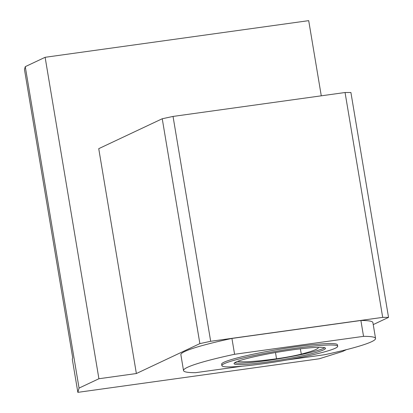 <?xml version="1.0" encoding="UTF-8"?>
<svg xmlns="http://www.w3.org/2000/svg" width="413" height="413" viewBox="0 0 413 413"><rect width="100%" height="100%" fill="white"/><g stroke="black" fill="none" stroke-linecap="round" stroke-linejoin="round"><path stroke-width="0.62" d="M324.654 347.705A46.364 4.089 -9.5 0 1 266.509 360.652A46.364 4.089 -9.5 0 1 234.667 362.764M237.563 361.37A24.94 2.199 170.5 0 0 237.996 361.483A58.687 5.178 170.5 0 0 276.509 358.773A24.94 2.199 170.5 0 0 301.314 354.111A58.687 5.178 170.5 0 0 318.356 347.472A58.687 5.178 170.5 0 0 318.304 347.328M79.059 388.091L77.845 392.35L72.301 359.196L72.703 357.772L24.46 69.482L25.27 66.653L45.12 57.299L98.913 378.742L79.059 388.091L25.27 66.653M321.278 95.816L308.702 20.65L45.12 57.299M323.616 349.863A46.364 4.089 -9.5 0 1 266.752 362.093A46.364 4.089 -9.5 0 1 234.052 363.61A46.364 4.089 -9.5 0 1 279.105 351.922A46.364 4.089 -9.5 0 1 325.506 348.304A46.364 4.089 -9.5 0 1 323.616 349.863M221.879 365.644L221.636 364.204A58.708 5.178 -9.5 0 1 278.682 349.403A58.708 5.178 -9.5 0 1 337.442 344.824L337.684 346.264A58.708 5.178 -9.5 0 1 335.289 348.236A58.708 5.178 -9.5 0 1 271.868 362.475A58.708 5.178 -9.5 0 1 221.879 365.644A58.708 5.178 -9.5 0 1 278.925 350.849A58.708 5.178 -9.5 0 1 337.684 346.264M242.199 366.192L195.535 372.681A97.349 8.59 -9.5 0 1 183.527 370.58A97.349 8.59 -9.5 0 1 234.584 354.282L363.543 336.352A97.349 8.59 -9.5 0 1 375.551 338.448A97.349 8.59 -9.5 0 1 324.494 354.746L287.2 359.935M363.543 336.352L360.89 320.493A97.349 8.59 -9.5 0 1 372.898 322.589L375.551 338.448M234.584 354.282L231.93 338.428L360.89 320.493M183.527 370.58L180.873 354.726A97.349 8.59 -9.5 0 1 231.93 338.428M373.233 324.592L388.54 317.385L350.911 92.517L345.061 92.512L173.042 116.43L210.671 341.293L199.871 343.616L162.242 118.753L173.042 116.43M77.845 392.35L319.228 358.789L342.64 351.442L346.424 349.661M388.54 317.385L382.691 317.375L345.061 92.512M199.871 343.616L136.367 373.533L98.738 148.67L162.242 118.753M382.691 317.375L210.671 341.293M136.367 373.533L98.913 378.742M237.96 361.22L237.996 361.483M275.517 352.537L276.509 358.773M300.339 348.84L301.314 354.111"/></g></svg>
